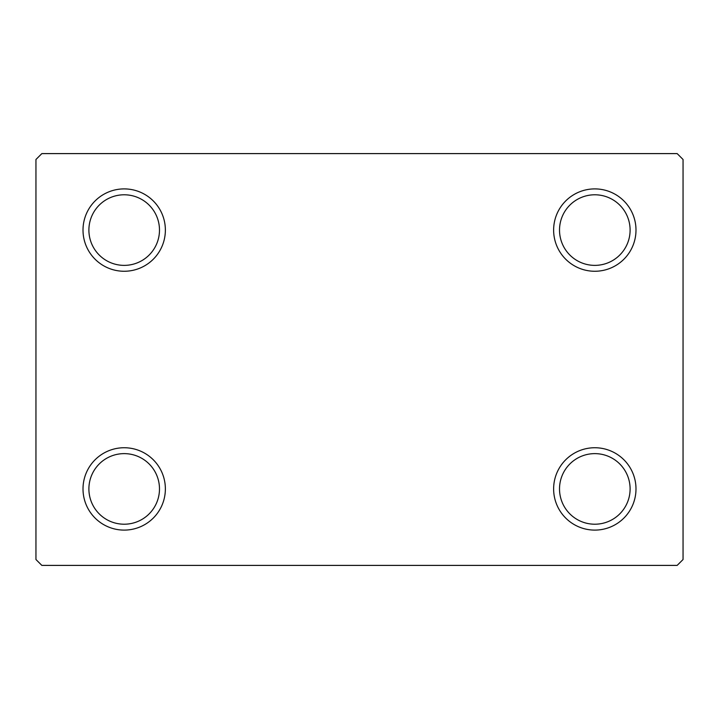 <?xml version="1.0" encoding="UTF-8"?>
<svg xmlns="http://www.w3.org/2000/svg" width="719" height="719" viewBox="0 0 719 719"><rect width="100%" height="100%" fill="white"/><g stroke="black" fill="none" stroke-linecap="round" stroke-linejoin="round"><path stroke-width="1.08" d="M553.63 488.92A41.181 41.181 0 0 0 594.811 530.101A41.181 41.181 0 0 0 635.991 488.92A41.181 41.181 0 0 0 594.811 447.739A41.181 41.181 0 0 0 553.63 488.92M630.105 488.92A35.294 35.294 0 0 1 594.811 524.214A35.294 35.294 0 0 1 559.517 488.92A35.294 35.294 0 0 1 594.811 453.626A35.294 35.294 0 0 1 630.105 488.92M553.63 230.08A41.181 41.181 0 0 0 594.811 271.261A41.181 41.181 0 0 0 635.991 230.08A41.181 41.181 0 0 0 594.811 188.899A41.181 41.181 0 0 0 553.63 230.08M630.105 230.08A35.294 35.294 0 0 1 594.811 265.374A35.294 35.294 0 0 1 559.517 230.08A35.294 35.294 0 0 1 594.811 194.786A35.294 35.294 0 0 1 630.105 230.08M83.009 230.08A41.181 41.181 0 0 0 124.189 271.261A41.181 41.181 0 0 0 165.37 230.08A41.181 41.181 0 0 0 124.189 188.899A41.181 41.181 0 0 0 83.009 230.08M159.483 230.08A35.294 35.294 0 0 1 124.189 265.374A35.294 35.294 0 0 1 88.895 230.08A35.294 35.294 0 0 1 124.189 194.786A35.294 35.294 0 0 1 159.483 230.08M83.009 488.92A41.181 41.181 0 0 0 124.189 530.101A41.181 41.181 0 0 0 165.37 488.92A41.181 41.181 0 0 0 124.189 447.739A41.181 41.181 0 0 0 83.009 488.92M159.483 488.92A35.294 35.294 0 0 1 124.189 524.214A35.294 35.294 0 0 1 88.895 488.92A35.294 35.294 0 0 1 124.189 453.626A35.294 35.294 0 0 1 159.483 488.92M677.163 153.605L41.837 153.605L35.95 159.483L35.95 559.517L41.837 565.395L677.163 565.395L683.05 559.517L683.05 159.483L677.163 153.605"/></g></svg>
